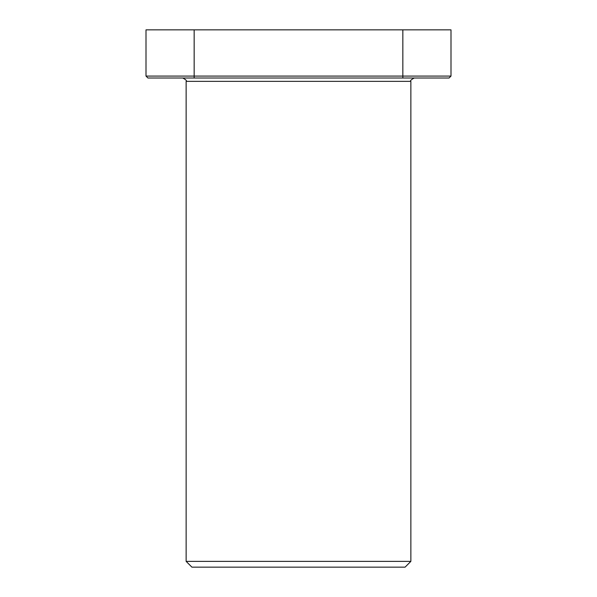 <?xml version="1.0" encoding="UTF-8"?>
<svg xmlns="http://www.w3.org/2000/svg" width="597" height="597" viewBox="0 0 597 597"><rect width="100%" height="100%" fill="white"/><g stroke="black" fill="none" stroke-linecap="round" stroke-linejoin="round"><path stroke-width="0.9" d="M405.087 567.15L191.913 567.15L186.137 561.374L410.863 561.374L405.087 567.15M450.996 76.08L449.071 78.006L147.929 78.006L146.004 76.08L450.996 76.08L450.996 29.85L146.004 29.85L146.004 76.08M410.863 561.374L410.863 81.349L186.137 81.349C187.1 80.871 185.988 79.759 182.794 78.006M194.159 29.85L194.159 78.006M402.841 29.85L402.841 78.006M186.137 561.374L186.137 81.349M410.863 81.349C409.9 80.871 411.012 79.759 414.206 78.006"/></g></svg>
